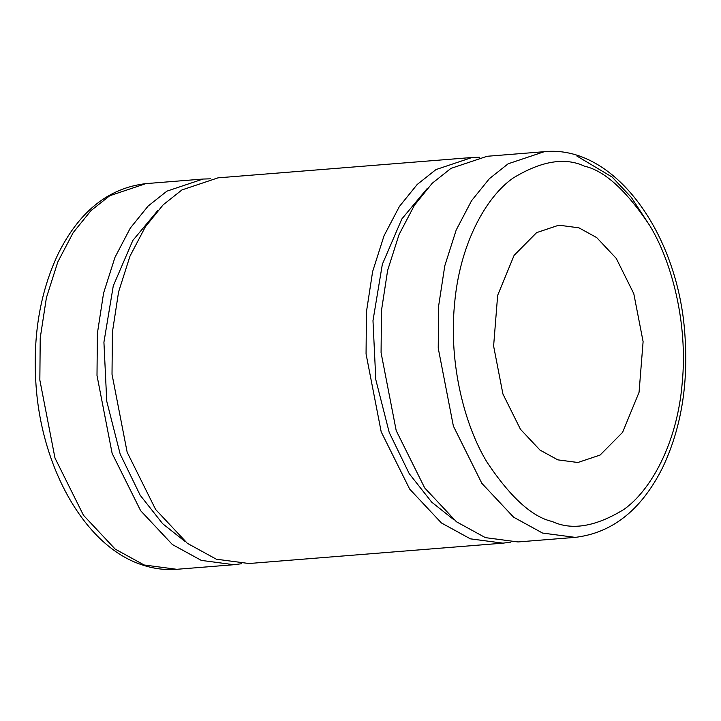 <?xml version="1.0" encoding="UTF-8"?>
<svg xmlns="http://www.w3.org/2000/svg" width="721" height="721" viewBox="0 0 721 721"><rect width="100%" height="100%" fill="white"/><g stroke="black" fill="none" stroke-linecap="round" stroke-linejoin="round"><path stroke-width="1.08" d="M158.034 210.226L132.799 240.499L113.278 285.876L103.923 342.223L106.744 401.236L120.173 454.077L140.198 495.282L162.649 523.707L184.558 541.101M472.066 157.484L218.021 177.844L181.917 189.947L163.144 204.836L145.345 226.854L129.978 256.171L118.577 291.942L112.395 332.237L112.016 374.298L127.157 452.238L155.637 509.495L187.379 543.337L216.318 559.199L248.934 563.516L502.979 543.156L470.371 538.839L441.432 522.968L409.69 489.126L381.202 431.87L366.061 353.939L366.439 311.878L372.622 271.583L384.023 235.803L399.389 206.494L417.198 184.477L435.962 169.588L472.066 157.484L479.6 157.25M510.459 542.183L502.979 543.156M427.093 188.659L401.849 218.941L382.337 264.31L372.982 320.665L375.803 379.67L389.232 432.51L409.258 473.715L431.708 502.149L453.617 519.544M544.238 151.698L487.081 156.286L450.976 168.381L432.203 183.269L414.404 205.287L399.037 234.604L387.637 270.375L381.454 310.67L381.076 352.731L396.217 430.671L424.696 487.928L456.438 521.77L485.377 537.632L517.993 541.949L575.151 537.37C612.589 532.954 641.825 509.522 662.878 467.073C681.03 428.553 688.393 384.69 684.95 335.481C678.596 233.631 614.274 144.389 544.238 151.698L508.134 163.802L489.37 178.691L471.561 200.708L456.195 230.026L444.794 265.797L438.611 306.092L438.233 348.153L453.374 426.093L481.862 483.349L513.604 517.191L542.543 533.053L575.151 537.37M578.918 227.827L558.847 225.177L536.622 232.622L514.118 255.333L497.652 295.385L493.615 346.062L502.925 394.026L520.454 429.265L539.993 450.084L557.802 459.854L577.863 462.503L600.088 455.059L622.593 432.348L639.058 392.296L643.105 341.619L633.786 293.654L616.257 258.415L596.718 237.597L578.918 227.827M241.4 563.75L233.919 564.714L201.312 560.397L172.373 544.535L140.631 510.693L112.143 453.437L97.002 375.497L97.38 333.435L103.572 293.141L114.963 257.37L130.33 228.052L148.138 206.035L166.902 191.155L203.007 179.051L210.541 178.817M649.927 225.889L631.263 197.302L612.093 177.033L576.854 156.015M584.524 166.2C604.522 170.661 626.216 190.371 649.594 225.322C671.557 261.02 688.131 323.008 682.192 383.157C677.154 443.613 650.648 490.731 623.728 509.54C595.609 526.709 571.762 530.683 552.187 521.481C532.188 517.02 510.495 497.31 487.126 462.359C465.153 426.661 448.579 364.673 454.518 304.523C459.556 244.068 486.062 196.95 512.992 178.141C541.111 160.972 564.949 156.998 584.524 166.2M176.762 569.302L144.146 564.985L115.207 549.123L83.465 515.272L54.985 458.024L39.844 380.084L40.223 338.023L46.405 297.728L57.806 261.948L73.172 232.64L90.972 210.622L109.745 195.733L145.849 183.63C108.411 188.046 79.175 211.478 58.122 253.927C39.97 292.447 32.607 336.31 36.05 385.519C41.836 469.191 85.511 546.284 141.496 564.651C153.149 568.68 164.902 570.221 176.762 569.302L233.919 564.714M203.007 179.051L145.849 183.63"/></g></svg>
